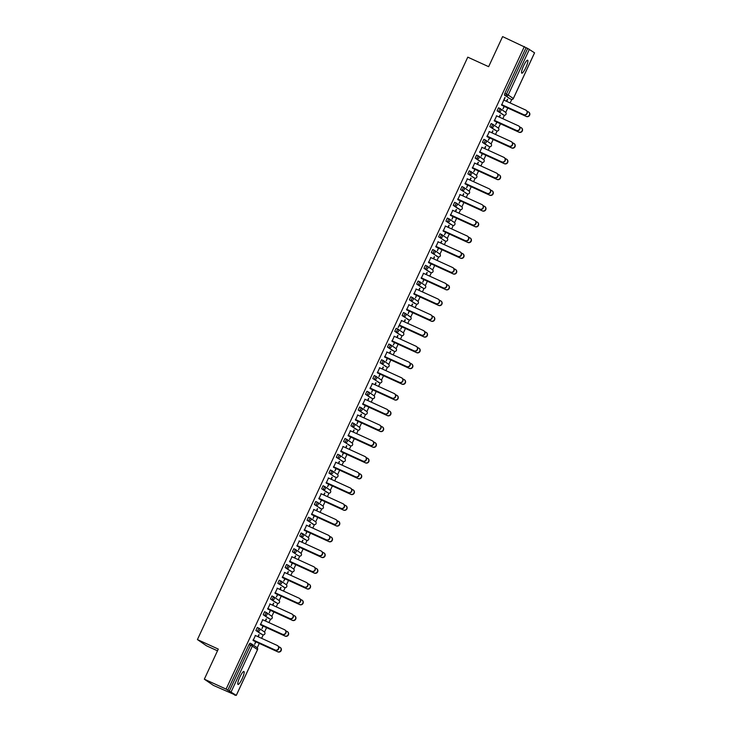 <?xml version="1.0" encoding="UTF-8"?>
<svg xmlns="http://www.w3.org/2000/svg" width="732" height="732" viewBox="0 0 732 732"><rect width="100%" height="100%" fill="white"/><g stroke="black" fill="none" stroke-linecap="round" stroke-linejoin="round"><path stroke-width="1.1" d="M242.136 678.765A7.128 1.391 114.5 0 0 243.93 671.491A7.128 1.391 114.5 0 0 239.812 677.173A7.128 1.391 114.5 0 0 238.01 684.457A7.128 1.391 114.5 0 0 242.136 678.765M525.878 67.481A7.128 1.391 114.5 0 0 527.681 60.207A7.128 1.391 114.5 0 0 523.554 65.889A7.128 1.391 114.5 0 0 521.76 73.173A7.128 1.391 114.5 0 0 525.878 67.481M217.495 650.812L206.506 645.798L197.42 639.576L467.775 57.16L488.637 66.676L502.6 36.6L526.061 47.69L504.833 93.412L506.425 94.135L527.653 48.413L526.061 47.69M235.164 695.318L233.471 694.156L236.28 695.373L226.087 689.105L204.329 679.177L213.405 685.399L235.32 694.997M257.216 647.82L259.265 643.401M261.617 638.331L263.218 634.891M264.527 632.073L266.576 627.653M268.928 622.584L270.529 619.144M271.837 616.326L273.887 611.906M276.238 606.837L277.84 603.397M279.148 600.579L281.198 596.159M283.549 591.09L285.141 587.65M286.459 584.831L288.509 580.412M290.86 575.352L292.452 571.902M293.761 569.084L295.82 564.665M298.162 559.605L299.763 556.155M301.072 553.337L303.121 548.918M305.473 543.858L307.074 540.417M308.382 537.59L310.432 533.171M312.784 528.111L314.385 524.67M315.693 521.843L317.743 517.423M320.094 512.363L321.687 508.923M323.004 506.096L325.054 501.676M327.405 496.616L328.997 493.176M330.306 490.349L332.365 485.929M334.716 480.869L336.308 477.429M337.617 474.601L339.666 470.182M342.018 465.122L343.619 461.682M344.928 458.863L346.977 454.444M349.329 449.375L350.93 445.934M352.238 443.116L354.288 438.697M356.64 433.628L358.241 430.187M359.549 427.369L361.599 422.95M363.95 417.88L365.543 414.44M366.86 411.622L368.91 407.202M371.261 402.133L372.853 398.693M374.162 395.875L376.221 391.455M378.563 386.386L380.164 382.946M381.473 380.128L383.522 375.708M385.874 370.648L387.475 367.199M388.784 364.38L390.833 359.961M393.185 354.901L394.786 351.452M396.094 348.633L398.144 344.214M400.495 339.154L402.097 335.714M403.405 332.886L405.455 328.467M407.806 323.407L409.398 319.966M410.716 317.139L412.766 312.72M415.117 307.66L416.709 304.219M418.018 301.392L420.077 296.972M422.419 291.912L424.02 288.472M425.329 285.645L427.378 281.225M429.73 276.165L431.331 272.725M432.639 269.898L434.689 265.478M437.041 260.418L438.642 256.978M439.95 254.16L442 249.74M444.351 244.671L445.953 241.231M447.261 238.412L449.311 233.993M451.662 228.924L453.254 225.483M454.572 222.665L456.622 218.246M458.973 213.177L460.565 209.736M461.874 206.918L463.932 202.499M466.275 197.43L467.876 193.989M469.185 191.171L471.234 186.751M473.586 181.682L475.187 178.242M476.495 175.424L478.545 171.004M480.897 165.944L482.498 162.495M483.806 159.677L485.856 155.257M488.207 150.197L489.799 146.757M491.117 143.93L493.167 139.51M495.518 134.45L497.11 131.01M498.419 128.182L500.478 123.763M502.829 118.703L504.421 115.263M505.73 112.435L507.779 108.016M510.131 102.956L511.732 99.515M527.653 48.413L534.543 52.823M204.329 679.177L218.292 649.092L197.42 639.576M226.087 689.105L524.359 46.528M501.832 104.676L504.842 97.53M506.453 101.272L507.377 99.278M504.119 106.296L502.948 108.821L504.357 106.451M503.945 100.128L505.098 97.649M506.709 101.391L507.633 99.387M262.642 634.745L262.623 634.745A1.674 1.674 0 0 0 264.838 633.93A1.674 1.674 0 0 0 264.261 631.844A1.674 1.638 -55.6 0 1 264.81 633.903A1.674 1.638 124.4 0 1 262.614 634.736L255.889 630.49L257.289 627.461L258.881 628.193A1.674 1.638 -55.6 0 1 259.128 628.331A1.674 1.674 0 0 0 258.872 628.184L257.289 627.461M227.789 690.267L249.008 644.544L249.978 643.208L251.552 643.931M529.41 49.282L508.191 95.004L513.324 98.527A1.674 1.638 124.4 0 1 511.128 99.36L504.403 95.114L504.833 93.412M262.733 619.766L260.629 624.304M265.249 620.91L266.173 618.906M262.916 625.924L261.983 628.614L263.154 626.089M265.506 621.02L266.43 619.025M275.671 602.528L270.511 599.005L271.901 595.967L273.503 596.699A1.674 1.638 -55.6 0 1 273.741 596.836A1.674 1.674 0 0 0 273.493 596.69L271.901 595.967M277.355 588.272L275.25 592.81M279.862 589.416L280.795 587.412M277.538 594.43L276.367 596.955L277.767 594.594M280.118 589.534L281.051 587.531M291.876 571.765L285.123 567.51L286.523 564.473L288.106 565.196M291.977 556.778L289.863 561.316M294.484 557.921L295.408 555.917M292.15 562.945L291.217 565.626L292.388 563.1M294.74 558.04L295.664 556.036M304.905 539.548L299.745 536.016L301.145 532.978L302.737 533.71L301.145 532.978M306.589 525.283L304.485 529.831M309.105 526.427L310.029 524.432M306.772 531.45L305.839 534.131L307.01 531.606M309.362 526.546L310.286 524.542M319.509 508.045L321.101 508.777A1.674 1.674 0 0 0 322.739 505.876A1.674 1.638 -55.6 0 1 323.288 507.935A1.674 1.638 124.4 0 1 321.092 508.767L314.367 504.522L315.757 501.493L317.34 502.207M321.211 493.789L319.106 498.336M323.718 494.933L324.651 492.938M321.394 499.956L320.213 502.481L321.623 500.112M323.974 495.052L324.907 493.048M334.14 476.559L328.979 473.028L330.379 469.999L331.98 470.731L330.379 469.999M335.832 462.295L333.719 466.842M338.34 463.438L339.264 461.444M336.006 468.462L334.835 470.987L336.244 468.626M338.596 463.557L339.52 461.563M348.752 445.065L350.335 445.788A1.674 1.674 0 0 0 352.55 444.974A1.674 1.674 0 0 0 351.973 442.887A1.674 1.638 -55.6 0 1 352.522 444.946A1.674 1.638 124.4 0 1 350.326 445.779L343.601 441.533L345.001 438.505L346.575 439.227M350.445 430.809L348.341 435.348M352.952 431.953L353.885 429.949M350.628 436.967L349.457 439.493L350.866 437.132M353.217 432.063L354.142 430.068M363.374 413.571L358.223 410.048L359.613 407.01L361.215 407.742L359.613 407.01M365.067 399.315L362.962 403.854M367.574 400.459L368.507 398.455M365.25 405.473L364.069 407.998L365.478 405.638M367.83 400.578L368.763 398.574M377.987 382.077L379.569 382.799A1.674 1.674 0 0 0 381.216 379.908A1.674 1.638 -55.6 0 1 381.756 381.958A1.674 1.638 124.4 0 1 379.569 382.799L372.835 378.554L374.235 375.516L375.809 376.239M379.688 367.821L377.575 372.359M382.195 368.965L383.12 366.961M379.862 373.979L378.929 376.669L380.1 374.144M382.452 369.084L383.376 367.08M392.599 350.582L387.457 347.06L388.857 344.022L390.43 344.745M394.301 336.327L392.196 340.865M396.808 337.47L397.741 335.466M394.484 342.494L393.313 345.019L394.722 342.649M397.073 337.589L397.998 335.585M407.221 319.088L408.813 319.82A1.674 1.674 0 0 0 410.451 316.919A1.674 1.638 -55.6 0 1 411 318.978A1.674 1.638 124.4 0 1 408.804 319.811L402.078 315.565L403.469 312.527L405.07 313.259L403.469 312.527M408.923 304.832L406.818 309.38M411.43 305.976L412.363 303.981M409.097 310.999L408.163 313.68L409.334 311.155M411.686 306.095L412.619 304.091M421.833 287.594L416.691 284.071L418.091 281.042L419.692 281.765A1.674 1.638 -55.6 0 1 419.93 281.902A1.674 1.674 0 0 0 419.683 281.765L418.091 281.042M423.544 273.338L421.431 277.885M426.051 274.482L426.976 272.487M423.718 279.505L422.785 282.195L423.956 279.67M426.308 274.601L427.232 272.606M436.464 256.108L438.038 256.822A1.674 1.674 0 0 0 440.261 256.017A1.674 1.674 0 0 0 439.685 253.931A1.674 1.638 -55.6 0 1 440.234 255.99A1.674 1.638 124.4 0 1 438.038 256.822L431.313 252.577L432.704 249.548L434.305 250.28A1.674 1.638 -55.6 0 1 434.552 250.417A1.674 1.674 0 0 0 434.296 250.271L432.704 249.548M438.157 241.853L436.052 246.391M440.664 242.997L441.597 240.993M438.34 248.011L437.397 250.701L438.578 248.175M440.92 243.106L441.853 241.112M451.068 224.605L445.934 221.082L447.325 218.054L448.926 218.786A1.674 1.638 -55.6 0 1 449.164 218.923A1.674 1.674 0 0 0 448.917 218.776L447.325 218.054M452.779 210.359L450.674 214.897M455.286 211.502L456.219 209.498M452.952 216.516L452.019 219.207L453.19 216.681M455.542 211.612L456.475 209.617M465.698 193.12L467.281 193.843A1.674 1.674 0 0 0 469.496 193.028A1.674 1.638 124.4 0 1 467.281 193.843L460.547 189.597L461.947 186.559L463.548 187.291L461.947 186.559M467.4 178.864L465.287 183.403M469.907 180.008L470.832 178.004M467.574 185.022L466.641 187.712L467.812 185.187M470.164 180.127L471.088 178.123M480.302 161.616L475.169 158.103L476.559 155.065L478.161 155.797A1.674 1.638 -55.6 0 1 478.408 155.934A1.674 1.674 0 0 0 478.152 155.788L476.559 155.065M482.013 147.37L479.908 151.908M485.472 146.473L484.52 148.514M482.196 153.537L481.253 156.218L482.434 153.693M484.776 148.633L485.709 146.629M494.942 130.14L489.79 126.609L491.181 123.571L492.782 124.303L491.181 123.571M496.635 115.876L494.521 120.423M499.142 117.019L500.066 115.025M496.808 122.043L495.637 124.568L497.046 122.198M499.398 117.138L500.331 115.134M502.243 114.384L503.836 115.116A1.674 1.674 0 0 0 505.473 112.216A1.674 1.638 -55.6 0 1 506.013 114.274A1.674 1.638 124.4 0 1 503.826 115.107L497.092 110.861L498.492 107.824L500.093 108.556L498.492 107.824M491.831 132.767L492.764 130.763M489.507 137.79L488.326 140.315L489.735 137.945M492.087 132.885L493.02 130.882M489.324 131.623L487.219 136.161M487.631 145.888L482.479 142.356L483.87 139.318L485.472 140.05L483.87 139.318M477.218 164.261L478.142 162.257M474.885 169.275L473.714 171.8L475.123 169.44M477.474 164.38L478.399 162.376M474.702 163.117L472.598 167.655M473.009 177.373L474.592 178.096A1.674 1.674 0 0 0 476.23 175.204A1.674 1.638 -55.6 0 1 476.779 177.254A1.674 1.638 124.4 0 1 474.583 178.096L467.858 173.85L469.258 170.812L470.832 171.535M462.597 195.755L463.521 193.751M460.263 200.769L459.092 203.295L460.501 200.934M462.853 195.874L463.777 193.87M460.089 194.611L457.976 199.15M458.397 208.867L453.236 205.344L454.636 202.306L456.237 203.038L454.636 202.306M447.975 227.249L448.908 225.246M445.651 232.264L444.48 234.789L445.88 232.428M448.231 227.359L449.164 225.365M445.468 226.106L443.363 230.644M443.766 240.361L445.358 241.084A1.674 1.674 0 0 0 446.996 238.184A1.674 1.638 -55.6 0 1 447.545 240.242A1.674 1.638 124.4 0 1 445.349 241.075L438.624 236.829L440.014 233.801L441.597 234.524M433.362 258.735L434.286 256.74M431.029 263.758L429.858 266.283L431.267 263.923M433.618 258.853L434.543 256.859M430.846 257.591L428.742 262.138M429.162 271.856L424.002 268.324L425.402 265.295L426.994 266.027L425.402 265.295M418.741 290.229L419.665 288.234M416.407 295.252L415.474 297.933L416.645 295.408M418.997 290.348L419.921 288.344M416.233 289.085L414.12 293.633M414.541 303.35L409.38 299.818L410.78 296.789L412.363 297.503M404.119 321.723L405.052 319.728M401.795 326.747L400.624 329.272L402.024 326.902M404.375 321.842L405.308 319.838M401.612 320.579L398.08 327.524L399.507 325.127L421.266 335.046A2.507 2.452 -55.6 0 0 423.737 330.708A2.507 2.452 -55.6 0 0 423.38 330.507L401.356 320.46M399.928 334.844L394.768 331.312L396.158 328.275L397.76 329.007L396.158 328.275M389.506 353.217L390.43 351.214M387.173 358.241L386.24 360.922L387.411 358.396M389.763 353.336L390.687 351.333M386.999 352.074L384.886 356.612M385.297 366.329L386.871 367.052A1.674 1.674 0 0 0 388.518 364.161A1.674 1.638 -55.6 0 1 389.067 366.22A1.674 1.638 124.4 0 1 386.871 367.052L380.146 362.807L381.546 359.769L383.138 360.501A1.674 1.638 -55.6 0 1 383.385 360.638A1.674 1.674 0 0 0 383.129 360.492L381.546 359.769M374.885 384.712L375.809 382.708M372.551 389.726L371.618 392.416L372.789 389.891M375.141 384.831L376.074 382.827M372.378 383.568L370.264 388.106M370.667 397.815L365.524 394.301L366.924 391.263L368.525 391.995L366.924 391.263M360.263 416.206L361.196 414.202M357.939 421.22L356.996 423.91L358.177 421.385M360.519 416.316L361.452 414.321M357.756 415.062L355.651 419.601M356.045 429.309L350.912 425.786L352.302 422.757L353.904 423.489A1.674 1.638 -55.6 0 1 354.151 423.627A1.674 1.674 0 0 0 353.895 423.48L352.302 422.757M345.65 447.7L346.575 445.697M343.317 452.715L342.384 455.405L343.555 452.879M345.907 447.81L346.831 445.815M343.143 446.557L341.03 451.095M341.441 460.812L343.034 461.535A1.674 1.674 0 0 0 345.239 460.721A1.674 1.638 124.4 0 1 343.015 461.526L336.29 457.28L337.69 454.252L339.291 454.984L337.69 454.252M331.029 479.186L331.962 477.191M328.695 484.209L327.524 486.734L328.933 484.374M331.285 479.304L332.218 477.31M328.522 478.042L326.408 482.589M326.811 492.297L321.677 488.775L323.068 485.746L324.669 486.469A1.674 1.638 -55.6 0 1 324.907 486.606A1.674 1.674 0 0 0 324.66 486.469L323.068 485.746M316.407 510.68L317.34 508.685M314.083 515.703L313.14 518.384L314.321 515.859M316.663 510.799L317.597 508.795M313.9 509.536L311.795 514.084M312.198 523.792L313.781 524.515A1.674 1.674 0 0 0 316.004 523.7A1.674 1.638 124.4 0 1 313.781 524.515L307.056 520.269L308.447 517.231L310.029 517.954M301.794 542.174L302.719 540.17M299.461 547.197L298.528 549.878L299.699 547.353M302.051 542.293L302.975 540.289M299.287 541.03L297.174 545.569M297.595 555.295L292.434 551.763L293.834 548.726L295.435 549.457A1.674 1.638 -55.6 0 1 295.673 549.595A1.674 1.674 0 0 0 295.426 549.457L293.834 548.726M287.173 573.668L288.106 571.665M284.84 578.683L283.668 581.208L285.077 578.847M287.429 573.787L288.362 571.784M284.666 572.525L282.561 577.063M282.964 586.78L284.556 587.503A1.674 1.674 0 0 0 286.194 584.612A1.674 1.638 -55.6 0 1 286.743 586.661A1.674 1.638 124.4 0 1 284.547 587.503L277.821 583.258L279.212 580.22L280.813 580.952L279.212 580.22M272.551 605.163L273.484 603.159M270.227 610.177L269.285 612.867L270.465 610.342M272.807 605.282L273.741 603.278M270.044 604.019L267.939 608.557M268.333 618.266L263.2 614.752L264.591 611.714L266.192 612.446L264.591 611.714M257.938 636.657L258.863 634.653M255.605 641.671L254.672 644.361L255.843 641.836M258.195 636.767L259.119 634.772M255.431 635.513L253.318 640.052M526.07 110.258L526.299 110.422A2.507 2.452 124.4 0 1 523.828 114.759L523.6 114.604A2.507 2.452 -55.6 0 0 526.07 110.258A2.507 2.452 -55.6 0 0 525.704 110.056L503.689 100.01M523.828 114.759L501.813 104.713M523.6 114.604L501.576 104.557M528.586 111.987L528.824 112.152A2.507 2.452 124.4 0 1 526.354 116.489L526.116 116.324A2.507 2.452 -55.6 0 0 528.586 111.987A2.507 2.452 -55.6 0 0 528.23 111.786L527.049 111.246M501.612 105.152L526.116 116.324M504.101 106.341L526.354 116.489M518.759 126.005L518.997 126.169A2.507 2.452 124.4 0 1 516.527 130.506L516.289 130.342A2.507 2.452 -55.6 0 0 518.759 126.005A2.507 2.452 -55.6 0 0 518.393 125.803L496.378 115.757M516.527 130.506L494.503 120.46M516.289 130.342L494.265 120.304M511.448 141.752L511.686 141.917A2.507 2.452 124.4 0 1 509.216 146.254L508.978 146.089A2.507 2.452 -55.6 0 0 511.448 141.752A2.507 2.452 -55.6 0 0 511.082 141.55L489.067 131.504M509.216 146.254L487.192 136.207M508.978 146.089L486.963 136.051M504.138 157.499L504.375 157.664A2.507 2.452 124.4 0 1 501.905 162.001L501.667 161.836A2.507 2.452 -55.6 0 0 504.138 157.499A2.507 2.452 -55.6 0 0 503.781 157.298L481.757 147.251M501.905 162.001L479.89 151.954M501.667 161.836L479.652 151.799M496.827 173.246L497.065 173.411A2.507 2.452 124.4 0 1 494.594 177.748L494.356 177.583A2.507 2.452 -55.6 0 0 496.827 173.246A2.507 2.452 -55.6 0 0 496.47 173.045L474.446 162.998M494.594 177.748L472.579 167.701M494.356 177.583L472.341 167.546M489.516 188.993L489.754 189.158A2.507 2.452 124.4 0 1 487.283 193.495L487.054 193.33A2.507 2.452 -55.6 0 0 489.516 188.993A2.507 2.452 -55.6 0 0 489.159 188.792L467.144 178.745M487.283 193.495L465.268 183.448M487.054 193.33L465.03 183.284M521.285 127.734L521.513 127.899A2.507 2.452 124.4 0 1 519.043 132.236L518.814 132.071A2.507 2.452 -55.6 0 0 521.285 127.734A2.507 2.452 -55.6 0 0 520.919 127.533L519.738 126.993M494.301 120.899L518.814 132.071M496.79 122.088L519.043 132.236M513.974 143.481L514.212 143.646A2.507 2.452 124.4 0 1 511.741 147.983L511.503 147.818A2.507 2.452 -55.6 0 0 513.974 143.481A2.507 2.452 -55.6 0 0 513.608 143.28L512.437 142.74M486.99 136.646L511.503 147.818M489.479 137.826L511.741 147.983M506.663 159.228L506.901 159.393A2.507 2.452 124.4 0 1 504.43 163.73L504.192 163.565A2.507 2.452 -55.6 0 0 506.663 159.228A2.507 2.452 -55.6 0 0 506.297 159.027L505.126 158.487M479.689 152.384L504.192 163.565M482.168 153.574L504.43 163.73M499.352 174.975L499.59 175.14A2.507 2.452 124.4 0 1 497.119 179.477L496.882 179.313A2.507 2.452 -55.6 0 0 499.352 174.975A2.507 2.452 -55.6 0 0 498.995 174.774L497.815 174.234M472.378 168.131L496.882 179.313M474.867 169.321L497.119 179.477M492.041 190.723L492.279 190.887A2.507 2.452 124.4 0 1 489.809 195.224L489.571 195.06A2.507 2.452 -55.6 0 0 492.041 190.723A2.507 2.452 -55.6 0 0 491.684 190.521L490.504 189.981M465.067 183.878L489.571 195.06M467.556 185.068L489.809 195.224M482.214 204.74L482.443 204.905A2.507 2.452 124.4 0 1 479.972 209.242L479.744 209.078A2.507 2.452 -55.6 0 0 482.214 204.74A2.507 2.452 -55.6 0 0 481.848 204.539L459.833 194.492M479.972 209.242L457.958 199.196M479.744 209.078L457.72 199.031M484.73 206.47L484.968 206.634A2.507 2.452 124.4 0 1 482.498 210.972L482.26 210.807A2.507 2.452 -55.6 0 0 484.73 206.47A2.507 2.452 -55.6 0 0 484.374 206.268L483.193 205.729M457.756 199.626L482.26 210.807M460.245 200.815L482.498 210.972M474.903 220.488L475.141 220.652A2.507 2.452 124.4 0 1 472.671 224.989L472.433 224.825A2.507 2.452 -55.6 0 0 474.903 220.488A2.507 2.452 -55.6 0 0 474.537 220.286L452.522 210.24M472.671 224.989L450.647 214.943M472.433 224.825L450.409 214.778M477.429 222.217L477.657 222.382A2.507 2.452 124.4 0 1 475.187 226.719L474.958 226.554A2.507 2.452 -55.6 0 0 477.429 222.217A2.507 2.452 -55.6 0 0 477.063 222.016L475.892 221.476M450.445 215.373L474.958 226.554M452.934 216.562L475.187 226.719M467.592 236.235L467.83 236.39A2.507 2.452 124.4 0 1 465.36 240.737L465.122 240.572A2.507 2.452 -55.6 0 0 467.592 236.235A2.507 2.452 -55.6 0 0 467.226 236.024L445.212 225.987M465.36 240.737L443.336 230.69M465.122 240.572L443.107 230.525M470.118 237.964L470.356 238.12A2.507 2.452 124.4 0 1 467.885 242.466L467.647 242.301A2.507 2.452 -55.6 0 0 470.118 237.964A2.507 2.452 -55.6 0 0 469.752 237.754L468.581 237.223M443.144 231.12L467.647 242.301M445.623 232.309L467.885 242.466M460.282 251.982L460.52 252.137A2.507 2.452 124.4 0 1 458.049 256.484L457.811 256.319A2.507 2.452 -55.6 0 0 460.282 251.982A2.507 2.452 -55.6 0 0 459.925 251.771L437.901 241.734M458.049 256.484L436.034 246.437M457.811 256.319L435.796 246.272M462.807 253.711L463.045 253.867A2.507 2.452 124.4 0 1 460.574 258.204L460.337 258.048A2.507 2.452 -55.6 0 0 462.807 253.711A2.507 2.452 -55.6 0 0 462.441 253.501L461.27 252.97M435.833 246.867L460.337 258.048M438.322 248.057L460.574 258.204M452.971 267.729L453.209 267.885A2.507 2.452 124.4 0 1 450.738 272.222L450.5 272.066A2.507 2.452 -55.6 0 0 452.971 267.729A2.507 2.452 -55.6 0 0 452.614 267.519L430.59 257.481M450.738 272.222L428.723 262.184M450.5 272.066L428.485 262.019M455.496 269.458L455.734 269.614A2.507 2.452 124.4 0 1 453.264 273.951L453.026 273.795A2.507 2.452 -55.6 0 0 455.496 269.458A2.507 2.452 -55.6 0 0 455.139 269.248L453.959 268.717M428.522 262.614L453.026 273.795M431.011 263.804L453.264 273.951M445.66 283.476L445.898 283.632A2.507 2.452 124.4 0 1 443.427 287.969L443.199 287.813A2.507 2.452 -55.6 0 0 445.66 283.476A2.507 2.452 -55.6 0 0 445.303 283.266L423.288 273.228M443.427 287.969L421.412 277.931M443.199 287.813L421.175 277.767M448.185 285.205L448.423 285.361A2.507 2.452 124.4 0 1 445.953 289.698L445.715 289.543A2.507 2.452 -55.6 0 0 448.185 285.205A2.507 2.452 -55.6 0 0 447.828 284.995L446.648 284.464M421.211 278.361L445.715 289.543M423.7 279.551L445.953 289.698M438.358 299.223L438.587 299.379A2.507 2.452 124.4 0 1 436.126 303.716L435.888 303.56A2.507 2.452 -55.6 0 0 438.358 299.223A2.507 2.452 -55.6 0 0 437.992 299.013L415.977 288.966M436.126 303.716L414.102 293.678M435.888 303.56L413.864 293.514M440.874 300.943L441.112 301.108A2.507 2.452 124.4 0 1 438.642 305.445L438.413 305.29A2.507 2.452 -55.6 0 0 440.874 300.943A2.507 2.452 -55.6 0 0 440.518 300.742L439.337 300.202M413.9 294.108L438.413 305.29M416.389 295.298L438.642 305.445M431.047 314.961L431.285 315.126A2.507 2.452 124.4 0 1 428.815 319.463L428.577 319.308A2.507 2.452 -55.6 0 0 431.047 314.961A2.507 2.452 -55.6 0 0 430.681 314.76L408.666 304.713M428.815 319.463L406.791 309.416M428.577 319.308L406.562 309.261M433.573 316.691L433.802 316.855A2.507 2.452 124.4 0 1 431.34 321.192L431.102 321.028A2.507 2.452 -55.6 0 0 433.573 316.691A2.507 2.452 -55.6 0 0 433.207 316.489L432.036 315.95M406.589 309.856L431.102 321.028M409.078 311.045L431.34 321.192M423.737 330.708L423.974 330.873A2.507 2.452 124.4 0 1 421.504 335.21M421.266 335.046L399.251 325.008M426.262 332.438L426.5 332.603A2.507 2.452 124.4 0 1 424.029 336.94L423.791 336.775A2.507 2.452 -55.6 0 0 426.262 332.438A2.507 2.452 -55.6 0 0 425.896 332.237L424.725 331.697M399.288 325.603L423.791 336.775M401.767 326.792L424.029 336.94M416.426 346.456L416.664 346.62A2.507 2.452 124.4 0 1 414.193 350.957L413.955 350.793A2.507 2.452 -55.6 0 0 416.426 346.456A2.507 2.452 -55.6 0 0 416.069 346.254L394.045 336.208M414.193 350.957L392.178 340.911M413.955 350.793L391.94 340.755M418.951 348.185L419.189 348.35A2.507 2.452 124.4 0 1 416.718 352.687L416.481 352.522A2.507 2.452 -55.6 0 0 418.951 348.185A2.507 2.452 -55.6 0 0 418.585 347.984L417.414 347.444M391.977 341.35L416.481 352.522M394.466 342.53L416.718 352.687M409.115 362.203L409.353 362.367A2.507 2.452 124.4 0 1 406.882 366.705L406.644 366.54A2.507 2.452 -55.6 0 0 409.115 362.203A2.507 2.452 -55.6 0 0 408.758 362.001L386.734 351.955M406.882 366.705L384.867 356.658M406.644 366.54L384.629 356.502M411.64 363.932L411.878 364.097A2.507 2.452 124.4 0 1 409.408 368.434L409.17 368.269A2.507 2.452 -55.6 0 0 411.64 363.932A2.507 2.452 -55.6 0 0 411.283 363.731L410.103 363.191M384.666 357.088L409.17 368.269M387.155 358.277L409.408 368.434M401.813 377.95L402.042 378.115A2.507 2.452 124.4 0 1 399.571 382.452L399.343 382.287A2.507 2.452 -55.6 0 0 401.813 377.95A2.507 2.452 -55.6 0 0 401.447 377.749L379.432 367.702M399.571 382.452L377.556 372.405M399.343 382.287L377.319 372.249M404.329 379.679L404.567 379.844A2.507 2.452 124.4 0 1 402.097 384.181L401.859 384.016A2.507 2.452 -55.6 0 0 404.329 379.679A2.507 2.452 -55.6 0 0 403.973 379.478L402.792 378.938M377.355 372.835L401.859 384.016M379.844 374.025L402.097 384.181M394.502 393.697L394.74 393.862A2.507 2.452 124.4 0 1 392.27 398.199L392.032 398.034A2.507 2.452 -55.6 0 0 394.502 393.697A2.507 2.452 -55.6 0 0 394.136 393.496L372.121 383.449M392.27 398.199L370.246 388.152M392.032 398.034L370.008 387.987M397.028 395.426L397.256 395.591A2.507 2.452 124.4 0 1 394.786 399.928L394.557 399.764A2.507 2.452 -55.6 0 0 397.028 395.426A2.507 2.452 -55.6 0 0 396.662 395.225L395.481 394.685M370.044 388.582L394.557 399.764M372.533 389.772L394.786 399.928M387.191 409.444L387.429 409.609A2.507 2.452 124.4 0 1 384.959 413.946L384.721 413.781A2.507 2.452 -55.6 0 0 387.191 409.444A2.507 2.452 -55.6 0 0 386.825 409.243L364.81 399.196M384.959 413.946L362.935 403.899M384.721 413.781L362.706 403.735M389.717 411.174L389.955 411.338A2.507 2.452 124.4 0 1 387.484 415.675L387.246 415.511A2.507 2.452 -55.6 0 0 389.717 411.174A2.507 2.452 -55.6 0 0 389.351 410.972L388.18 410.432M362.733 404.329L387.246 415.511M365.222 405.519L387.484 415.675M379.881 425.191L380.118 425.356A2.507 2.452 124.4 0 1 377.648 429.693L377.41 429.528A2.507 2.452 -55.6 0 0 379.881 425.191A2.507 2.452 -55.6 0 0 379.524 424.99L357.5 414.943M377.648 429.693L355.633 419.646M377.41 429.528L355.395 419.482M382.406 426.921L382.644 427.085A2.507 2.452 124.4 0 1 380.173 431.423L379.935 431.258A2.507 2.452 -55.6 0 0 382.406 426.921A2.507 2.452 -55.6 0 0 382.04 426.719L380.869 426.18M355.432 420.077L379.935 431.258M357.911 421.266L380.173 431.423M372.57 440.938L372.808 441.094A2.507 2.452 124.4 0 1 370.337 445.44L370.099 445.276A2.507 2.452 -55.6 0 0 372.57 440.938A2.507 2.452 -55.6 0 0 372.213 440.728L350.189 430.69M370.337 445.44L348.322 435.394M370.099 445.276L348.084 435.229M375.095 442.668L375.333 442.823A2.507 2.452 124.4 0 1 372.863 447.17L372.625 447.005A2.507 2.452 -55.6 0 0 375.095 442.668A2.507 2.452 -55.6 0 0 374.738 442.457L373.558 441.927M348.121 435.824L372.625 447.005M350.61 437.013L372.863 447.17M365.259 456.686L365.497 456.841A2.507 2.452 124.4 0 1 363.026 461.187L362.788 461.023A2.507 2.452 -55.6 0 0 365.259 456.686A2.507 2.452 -55.6 0 0 364.902 456.475L342.887 446.438M363.026 461.187L341.011 451.141M362.788 461.023L340.773 450.976M367.784 458.415L368.022 458.571A2.507 2.452 124.4 0 1 365.552 462.908L365.314 462.752A2.507 2.452 -55.6 0 0 367.784 458.415A2.507 2.452 -55.6 0 0 367.427 458.205L366.247 457.674M340.81 451.571L365.314 462.752M343.299 452.76L365.552 462.908M357.957 472.433L358.186 472.588A2.507 2.452 124.4 0 1 355.715 476.925L355.487 476.77A2.507 2.452 -55.6 0 0 357.957 472.433A2.507 2.452 -55.6 0 0 357.591 472.222L335.576 462.185M355.715 476.925L333.7 466.888M355.487 476.77L333.463 466.723M360.473 474.162L360.711 474.318A2.507 2.452 124.4 0 1 358.241 478.655L358.003 478.499A2.507 2.452 -55.6 0 0 360.473 474.162A2.507 2.452 -55.6 0 0 360.117 473.952L358.936 473.421M333.499 467.318L358.003 478.499M335.988 468.507L358.241 478.655M350.646 488.18L350.884 488.336A2.507 2.452 124.4 0 1 348.414 492.673L348.176 492.517A2.507 2.452 -55.6 0 0 350.646 488.18A2.507 2.452 -55.6 0 0 350.28 487.969L328.265 477.932M348.414 492.673L326.39 482.635M348.176 492.517L326.152 482.47M353.172 489.909L353.4 490.065A2.507 2.452 124.4 0 1 350.93 494.402L350.701 494.246A2.507 2.452 -55.6 0 0 353.172 489.909A2.507 2.452 -55.6 0 0 352.806 489.699L351.625 489.168M326.188 483.065L350.701 494.246M328.677 484.255L350.93 494.402M343.335 503.927L343.573 504.083A2.507 2.452 124.4 0 1 341.103 508.42L340.865 508.264A2.507 2.452 -55.6 0 0 343.335 503.927A2.507 2.452 -55.6 0 0 342.969 503.717L320.955 493.67M341.103 508.42L319.079 498.382M340.865 508.264L318.85 498.218M345.861 505.647L346.099 505.812A2.507 2.452 124.4 0 1 343.628 510.149L343.39 509.994A2.507 2.452 -55.6 0 0 345.861 505.647A2.507 2.452 -55.6 0 0 345.495 505.446L344.324 504.906M318.877 498.812L343.39 509.994M321.366 500.002L343.628 510.149M336.025 519.665L336.262 519.83A2.507 2.452 124.4 0 1 333.792 524.167L333.554 524.011A2.507 2.452 -55.6 0 0 336.025 519.665A2.507 2.452 -55.6 0 0 335.668 519.464L313.644 509.417M333.792 524.167L311.777 514.12M333.554 524.011L311.539 513.965M338.55 521.394L338.788 521.559A2.507 2.452 124.4 0 1 336.317 525.896L336.079 525.732A2.507 2.452 -55.6 0 0 338.55 521.394A2.507 2.452 -55.6 0 0 338.184 521.193L337.013 520.653M311.576 514.559L336.079 525.732M314.055 515.749L336.317 525.896M328.714 535.412L328.952 535.577A2.507 2.452 124.4 0 1 326.481 539.914L326.243 539.749A2.507 2.452 -55.6 0 0 328.714 535.412A2.507 2.452 -55.6 0 0 328.357 535.211L306.333 525.164M326.481 539.914L304.466 529.867M326.243 539.749L304.228 529.712M331.239 537.142L331.477 537.306A2.507 2.452 124.4 0 1 329.007 541.643L328.769 541.479A2.507 2.452 -55.6 0 0 331.239 537.142A2.507 2.452 -55.6 0 0 330.882 536.94L329.702 536.4M304.265 530.307L328.769 541.479M306.754 531.496L329.007 541.643M321.403 551.159L321.641 551.324A2.507 2.452 124.4 0 1 319.17 555.661L318.942 555.497A2.507 2.452 -55.6 0 0 321.403 551.159A2.507 2.452 -55.6 0 0 321.046 550.958L299.031 540.911M319.17 555.661L297.155 545.615M318.942 555.497L296.918 545.459M323.928 552.889L324.166 553.053A2.507 2.452 124.4 0 1 321.696 557.391L321.458 557.226A2.507 2.452 -55.6 0 0 323.928 552.889A2.507 2.452 -55.6 0 0 323.571 552.687L322.391 552.148M296.954 546.054L321.458 557.226M299.443 547.234L321.696 557.391M314.101 566.907L314.33 567.071A2.507 2.452 124.4 0 1 311.859 571.408L311.631 571.244A2.507 2.452 -55.6 0 0 314.101 566.907A2.507 2.452 -55.6 0 0 313.735 566.705L291.72 556.659M311.859 571.408L289.845 561.362M311.631 571.244L289.607 561.206M316.617 568.636L316.855 568.801A2.507 2.452 124.4 0 1 314.385 573.138L314.156 572.973A2.507 2.452 -55.6 0 0 316.617 568.636A2.507 2.452 -55.6 0 0 316.261 568.435L315.08 567.895M289.643 561.792L314.156 572.973M292.132 562.981L314.385 573.138M306.79 582.654L307.028 582.818A2.507 2.452 124.4 0 1 304.558 587.156L304.32 586.991A2.507 2.452 -55.6 0 0 306.79 582.654A2.507 2.452 -55.6 0 0 306.424 582.452L284.409 572.406M304.558 587.156L282.534 577.109M304.32 586.991L282.296 576.953M309.316 584.383L309.545 584.548A2.507 2.452 124.4 0 1 307.074 588.885L306.845 588.72A2.507 2.452 -55.6 0 0 309.316 584.383A2.507 2.452 -55.6 0 0 308.95 584.182L307.779 583.642M282.332 577.539L306.845 588.72M284.821 578.728L307.074 588.885M299.48 598.401L299.717 598.566A2.507 2.452 124.4 0 1 297.247 602.903L297.009 602.738A2.507 2.452 -55.6 0 0 299.48 598.401A2.507 2.452 -55.6 0 0 299.113 598.2L277.099 588.153M297.247 602.903L275.223 592.856M297.009 602.738L274.994 592.691M302.005 600.13L302.243 600.295A2.507 2.452 124.4 0 1 299.772 604.632L299.534 604.467A2.507 2.452 -55.6 0 0 302.005 600.13A2.507 2.452 -55.6 0 0 301.639 599.929L300.468 599.389M275.031 593.286L299.534 604.467M277.51 594.476L299.772 604.632M292.169 614.148L292.407 614.313A2.507 2.452 124.4 0 1 289.936 618.65L289.698 618.485A2.507 2.452 -55.6 0 0 292.169 614.148A2.507 2.452 -55.6 0 0 291.812 613.947L269.788 603.9M289.936 618.65L267.921 608.603M289.698 618.485L267.683 608.438M294.694 615.877L294.932 616.042A2.507 2.452 124.4 0 1 292.461 620.379L292.224 620.214A2.507 2.452 -55.6 0 0 294.694 615.877A2.507 2.452 -55.6 0 0 294.328 615.676L293.157 615.136M267.72 609.033L292.224 620.214M270.209 610.223L292.461 620.379M284.858 629.895L285.096 630.06A2.507 2.452 124.4 0 1 282.625 634.397L282.387 634.232A2.507 2.452 -55.6 0 0 284.858 629.895A2.507 2.452 -55.6 0 0 284.501 629.694L262.477 619.647M282.625 634.397L260.61 624.35M282.387 634.232L260.372 624.186M287.383 631.625L287.621 631.789A2.507 2.452 124.4 0 1 285.151 636.126L284.913 635.962A2.507 2.452 -55.6 0 0 287.383 631.625A2.507 2.452 -55.6 0 0 287.026 631.423L285.846 630.883M260.409 624.78L284.913 635.962M262.898 625.97L285.151 636.126M277.556 645.642L277.785 645.798A2.507 2.452 124.4 0 1 275.314 650.144L275.086 649.979A2.507 2.452 -55.6 0 0 277.556 645.642A2.507 2.452 -55.6 0 0 277.19 645.432L255.175 635.394M275.314 650.144L253.299 640.097M275.086 649.979L253.062 639.933M280.072 647.372L280.31 647.527A2.507 2.452 124.4 0 1 277.84 651.873L277.602 651.709A2.507 2.452 -55.6 0 0 280.072 647.372A2.507 2.452 -55.6 0 0 279.716 647.161L278.535 646.631M253.098 640.527L277.602 651.709M255.587 641.717L277.84 651.873M513.324 98.527L534.552 52.805M509.554 98.637L505.995 95.837L506.425 94.135L508.191 95.004A1.674 1.638 124.4 0 1 505.995 95.837L504.403 95.114M236.28 695.373L257.499 649.65L252.366 646.127L231.138 691.859M229.372 690.99L250.6 645.267L249.008 644.544M257.49 649.668L257.499 649.65A1.674 1.638 -55.6 0 0 256.959 647.591L251.817 644.078A1.674 1.638 -55.6 0 1 252.366 646.127L250.6 645.267L251.579 643.94L249.978 643.208M503.826 115.107L498.684 111.584A1.674 1.638 124.4 0 0 500.88 110.752A1.674 1.638 -55.6 0 0 500.093 108.556L498.684 111.584L497.092 110.861M496.525 130.854L496.516 130.854A1.674 1.674 0 0 0 498.73 130.04A1.674 1.638 124.4 0 1 496.516 130.854L489.79 126.609M489.214 146.601L489.205 146.601A1.674 1.674 0 0 0 490.852 143.71A1.674 1.638 -55.6 0 1 491.401 145.769A1.674 1.638 124.4 0 1 489.205 146.601L482.479 142.356M481.903 162.348L481.894 162.348A1.674 1.674 0 0 0 483.541 159.457A1.674 1.638 -55.6 0 1 484.09 161.516A1.674 1.638 124.4 0 1 481.894 162.348L475.169 158.103M474.592 178.096L467.858 173.85M467.281 193.843L460.547 189.597M459.98 209.59L459.971 209.581A1.674 1.674 0 0 0 462.185 208.776A1.674 1.638 124.4 0 1 459.971 209.581L453.236 205.344M452.669 225.337L452.66 225.328A1.674 1.674 0 0 0 454.307 222.436A1.674 1.638 -55.6 0 1 454.856 224.495A1.674 1.638 124.4 0 1 452.66 225.328L445.934 221.082M445.358 241.084L438.624 236.829M438.038 256.822L431.313 252.577M430.736 272.578L430.736 272.578A1.674 1.674 0 0 0 432.951 271.764A1.674 1.638 124.4 0 1 430.727 272.569L424.002 268.324M423.435 288.326L423.425 288.317A1.674 1.674 0 0 0 425.072 285.425A1.674 1.638 -55.6 0 1 425.612 287.484A1.674 1.638 124.4 0 1 423.425 288.317L416.691 284.071M416.124 304.073A1.674 1.674 0 0 0 417.762 301.172A1.674 1.638 -55.6 0 1 418.301 303.231A1.674 1.638 124.4 0 1 416.115 304.064L409.38 299.818M408.813 319.82L402.078 315.565M401.502 335.558L401.493 335.558A1.674 1.674 0 0 0 403.14 332.667A1.674 1.638 -55.6 0 1 403.689 334.725A1.674 1.638 124.4 0 1 401.493 335.558L394.768 331.312M394.191 351.305L394.182 351.305A1.674 1.674 0 0 0 395.829 348.414A1.674 1.638 -55.6 0 1 396.378 350.472A1.674 1.638 124.4 0 1 394.182 351.305L387.457 347.06M386.871 367.052L380.146 362.807M379.569 382.799L372.835 378.554M372.268 398.547L372.259 398.547A1.674 1.674 0 0 0 373.906 395.646A1.674 1.638 -55.6 0 1 374.445 397.705A1.674 1.638 124.4 0 1 372.259 398.547L365.524 394.301M364.957 414.294A1.674 1.674 0 0 0 366.595 411.393A1.674 1.638 -55.6 0 1 367.144 413.452A1.674 1.638 124.4 0 1 364.948 414.285L358.223 410.048M357.646 430.041L357.637 430.032A1.674 1.674 0 0 0 359.86 429.227A1.674 1.674 0 0 0 359.284 427.14A1.674 1.638 -55.6 0 1 359.833 429.199A1.674 1.638 124.4 0 1 357.637 430.032L350.912 425.786M350.335 445.788L343.601 441.533M343.015 461.526L336.29 457.28M334.121 476.55L328.979 473.028M328.412 493.029A1.674 1.674 0 0 0 330.05 490.129A1.674 1.638 -55.6 0 1 330.599 492.188A1.674 1.638 124.4 0 1 328.403 493.02L321.677 488.775M321.101 508.777L314.367 504.522M313.781 524.515L307.056 520.269M306.479 540.262L306.47 540.262A1.674 1.674 0 0 0 308.694 539.447A1.674 1.638 124.4 0 1 306.47 540.262L299.745 536.016M297.576 555.286L292.434 551.763M290.265 571.024L285.123 567.51M284.547 587.503L277.821 583.258M277.245 603.25L277.245 603.25A1.674 1.674 0 0 0 278.883 600.35A1.674 1.638 -55.6 0 1 279.432 602.409A1.674 1.638 124.4 0 1 277.236 603.25L270.511 599.005M269.952 619.007L269.934 618.998A1.674 1.674 0 0 0 272.148 618.183A1.674 1.674 0 0 0 271.572 616.097A1.674 1.638 -55.6 0 1 272.121 618.156A1.674 1.638 124.4 0 1 269.925 618.988L263.2 614.752M261.04 634.022L255.889 630.49M498.163 127.963A1.674 1.674 0 0 1 498.73 130.04A1.674 1.638 -55.6 0 0 498.163 127.963L493.02 124.44A1.674 1.638 -55.6 0 0 492.782 124.303L491.373 127.331A1.674 1.638 124.4 0 0 493.569 126.499A1.674 1.638 -55.6 0 0 493.02 124.44A1.674 1.674 0 0 0 492.773 124.303M486.258 142.246A1.674 1.638 -55.6 0 0 485.472 140.05L484.062 143.079A1.674 1.638 124.4 0 0 486.258 142.246M478.152 155.788L476.761 158.826A1.674 1.638 124.4 0 0 478.948 157.993A1.674 1.638 -55.6 0 0 478.408 155.934L483.541 159.457M476.23 175.204L471.097 171.681A1.674 1.674 0 0 0 470.841 171.535L469.45 174.573A1.674 1.638 124.4 0 0 471.637 173.74A1.674 1.638 -55.6 0 0 470.85 171.544L469.258 170.812M468.919 190.951A1.674 1.674 0 0 1 469.496 193.028A1.674 1.638 -55.6 0 0 468.919 190.951L463.786 187.429A1.674 1.638 -55.6 0 0 463.548 187.291L462.139 190.32A1.674 1.638 124.4 0 0 464.335 189.487A1.674 1.638 -55.6 0 0 463.786 187.429A1.674 1.674 0 0 0 463.539 187.282M461.618 206.689A1.674 1.674 0 0 1 462.185 208.776A1.674 1.638 -55.6 0 0 461.618 206.689L456.475 203.176A1.674 1.638 -55.6 0 0 456.237 203.038L454.828 206.067A1.674 1.638 124.4 0 0 457.024 205.235A1.674 1.638 -55.6 0 0 456.475 203.176A1.674 1.674 0 0 0 456.228 203.029M448.917 218.776L447.517 221.814A1.674 1.638 124.4 0 0 449.713 220.982A1.674 1.638 -55.6 0 0 449.164 218.923L454.307 222.436M446.996 238.184L441.853 234.67A1.674 1.674 0 0 0 441.606 234.524L440.207 237.561A1.674 1.638 124.4 0 0 442.403 236.72A1.674 1.638 -55.6 0 0 441.616 234.533L440.014 233.801M434.296 250.271L432.905 253.309A1.674 1.638 124.4 0 0 435.092 252.467A1.674 1.638 -55.6 0 0 434.552 250.417L439.685 253.931M432.374 269.678A1.674 1.674 0 0 1 432.951 271.764A1.674 1.638 -55.6 0 0 432.374 269.678L427.241 266.155A1.674 1.638 -55.6 0 0 426.994 266.027L425.594 269.047A1.674 1.638 124.4 0 0 427.79 268.214A1.674 1.638 -55.6 0 0 427.241 266.155A1.674 1.674 0 0 0 426.985 266.018M419.683 281.765L418.283 284.794A1.674 1.638 124.4 0 0 420.479 283.961A1.674 1.638 -55.6 0 0 419.93 281.902L425.072 285.425M417.762 301.172L412.619 297.65A1.674 1.674 0 0 0 412.372 297.512L410.972 300.541A1.674 1.638 124.4 0 0 413.168 299.708A1.674 1.638 -55.6 0 0 412.381 297.512L410.78 296.789M405.857 315.455A1.674 1.638 -55.6 0 0 405.07 313.259L403.661 316.288A1.674 1.638 124.4 0 0 405.857 315.455M398.547 331.203A1.674 1.638 -55.6 0 0 397.76 329.007L396.36 332.035A1.674 1.638 124.4 0 0 398.547 331.203M395.829 348.414L390.696 344.891A1.674 1.674 0 0 0 390.44 344.754L389.049 347.782A1.674 1.638 124.4 0 0 391.236 346.95A1.674 1.638 -55.6 0 0 390.449 344.754L388.857 344.022M383.129 360.492L381.738 363.53A1.674 1.638 124.4 0 0 383.934 362.697A1.674 1.638 -55.6 0 0 383.385 360.638L388.518 364.161M381.216 379.908L376.074 376.385A1.674 1.674 0 0 0 375.827 376.239L374.427 379.277A1.674 1.638 124.4 0 0 376.623 378.444A1.674 1.638 -55.6 0 0 375.836 376.248L374.235 375.516M369.312 394.191A1.674 1.638 -55.6 0 0 368.525 391.995L367.116 395.024A1.674 1.638 124.4 0 0 369.312 394.191M362.001 409.938A1.674 1.638 -55.6 0 0 361.215 407.742L359.805 410.771A1.674 1.638 124.4 0 0 362.001 409.938M353.895 423.48L352.504 426.518A1.674 1.638 124.4 0 0 354.691 425.685A1.674 1.638 -55.6 0 0 354.151 423.627L359.284 427.14M351.973 442.887L346.84 439.374A1.674 1.674 0 0 0 346.584 439.227L345.193 442.265A1.674 1.638 124.4 0 0 347.38 441.423A1.674 1.638 -55.6 0 0 346.593 439.237L345.001 438.505M344.662 458.635A1.674 1.674 0 0 1 345.239 460.721A1.674 1.638 -55.6 0 0 344.662 458.635L339.529 455.121A1.674 1.638 -55.6 0 0 339.291 454.984L337.882 458.012A1.674 1.638 124.4 0 0 340.078 457.171A1.674 1.638 -55.6 0 0 339.529 455.121A1.674 1.674 0 0 0 339.273 454.975M334.131 476.559L335.714 477.273A1.674 1.638 124.4 0 0 337.9 476.441A1.674 1.638 -55.6 0 0 337.361 474.382L332.218 470.859A1.674 1.638 -55.6 0 0 331.98 470.731L330.571 473.75A1.674 1.638 124.4 0 0 332.767 472.918A1.674 1.638 -55.6 0 0 332.218 470.859A1.674 1.674 0 0 0 331.971 470.722M324.66 486.469L323.26 489.498A1.674 1.638 124.4 0 0 325.456 488.665A1.674 1.638 -55.6 0 0 324.907 486.606L330.05 490.129M322.739 505.876L317.597 502.353A1.674 1.674 0 0 0 317.349 502.216L315.95 505.245A1.674 1.638 124.4 0 0 318.146 504.412A1.674 1.638 -55.6 0 0 317.359 502.216L315.757 501.493M315.428 521.623A1.674 1.674 0 0 1 316.004 523.7A1.674 1.638 -55.6 0 0 315.428 521.623L310.295 518.1A1.674 1.638 -55.6 0 0 310.048 517.963L308.447 517.231M310.835 520.159A1.674 1.638 -55.6 0 0 310.295 518.1A1.674 1.674 0 0 0 310.039 517.963L308.648 520.992A1.674 1.638 124.4 0 0 310.835 520.159M308.117 537.37A1.674 1.674 0 0 1 308.694 539.447A1.674 1.638 -55.6 0 0 308.117 537.37L302.984 533.848A1.674 1.638 -55.6 0 0 302.737 533.71L301.337 536.739A1.674 1.638 124.4 0 0 303.524 535.906A1.674 1.638 -55.6 0 0 302.984 533.848A1.674 1.674 0 0 0 302.728 533.71M299.187 556.018L299.178 556.009A1.674 1.638 124.4 0 0 301.355 555.176A1.674 1.638 -55.6 0 0 300.806 553.118L295.673 549.595A1.674 1.638 -55.6 0 1 296.222 551.654A1.674 1.638 124.4 0 1 294.026 552.486L295.426 549.457M297.585 555.286L299.168 556.009A1.674 1.674 0 0 0 300.806 553.118M293.505 568.865A1.674 1.674 0 0 1 291.867 571.756L291.858 571.756A1.674 1.638 124.4 0 0 294.044 570.923A1.674 1.638 -55.6 0 0 293.505 568.865L288.362 565.342A1.674 1.638 -55.6 0 0 288.124 565.205L286.523 564.473M288.911 567.401A1.674 1.638 -55.6 0 0 288.362 565.342A1.674 1.674 0 0 0 288.115 565.196L286.715 568.233A1.674 1.638 124.4 0 0 288.911 567.401M281.6 583.148A1.674 1.638 -55.6 0 0 280.813 580.952L279.404 583.98A1.674 1.638 124.4 0 0 281.6 583.148M273.493 596.69L272.094 599.728A1.674 1.638 124.4 0 0 274.29 598.895A1.674 1.638 -55.6 0 0 273.741 596.836L278.883 600.35M266.979 614.642A1.674 1.638 -55.6 0 0 266.192 612.446L264.792 615.475A1.674 1.638 124.4 0 0 266.979 614.642M258.872 628.184L257.481 631.222A1.674 1.638 124.4 0 0 259.677 630.389A1.674 1.638 -55.6 0 0 259.128 628.331L264.261 631.844M534.58 52.823L513.352 98.546A1.674 1.674 0 0 1 511.146 99.369M256.959 647.591A1.674 1.674 0 0 1 257.527 649.677L236.299 695.4M505.473 112.216L500.331 108.693A1.674 1.674 0 0 0 500.084 108.556M490.852 143.71L485.709 140.187A1.674 1.674 0 0 0 485.462 140.05M410.451 316.919L405.308 313.397A1.674 1.674 0 0 0 405.061 313.259M403.14 332.667L397.998 329.144A1.674 1.674 0 0 0 397.75 329.007M373.906 395.646L368.763 392.132A1.674 1.674 0 0 0 368.516 391.986M366.595 411.393L361.452 407.88A1.674 1.674 0 0 0 361.205 407.733M335.723 477.282A1.674 1.674 0 0 0 337.361 474.382M286.194 584.612L281.051 581.089A1.674 1.674 0 0 0 280.804 580.943M271.572 616.097L266.439 612.583A1.674 1.674 0 0 0 266.183 612.437"/></g></svg>
